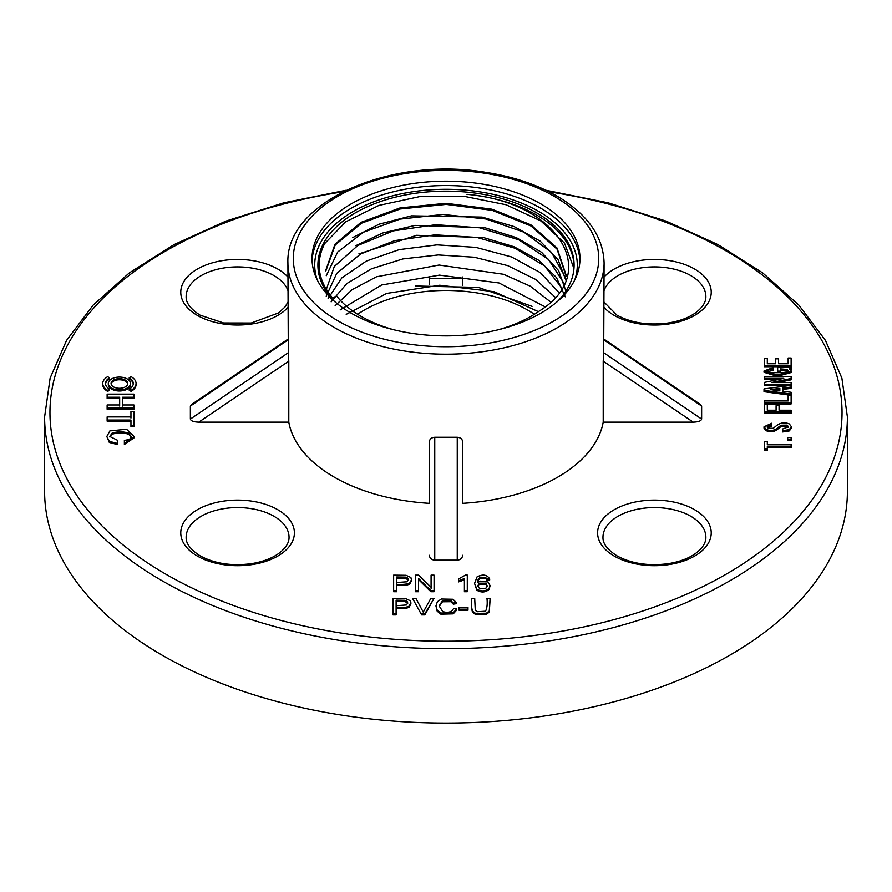 <?xml version="1.0" encoding="UTF-8"?>
<svg xmlns="http://www.w3.org/2000/svg" width="892" height="892" viewBox="0 0 892 892"><rect width="100%" height="100%" fill="white"/><g stroke="black" fill="none" stroke-linecap="round" stroke-linejoin="round"><path stroke-width="1.34" d="M107.62 391.376L109.582 390.25L109.582 389.157L107.62 390.283L107.62 391.376A16.658 9.611 0 0 1 102.747 384.586L102.747 383.482A16.658 9.611 0 0 0 107.62 390.283M105.546 384.039A13.882 8.017 180 0 1 109.582 378.91L109.582 377.818A13.882 8.017 0 0 0 105.512 383.482A13.882 8.017 0 0 0 109.582 389.157M117.789 443.525L109.315 441.35L106.817 436.467L109.315 442.443L117.789 444.629L117.789 440.403L109.794 436.467L112.069 433.144C117.621 431.427 123.152 431.427 128.682 433.144L128.682 434.237L131.224 437.169M128.682 433.144L131.269 436.612L129.541 439.455L124.367 440.403L124.367 444.484L134.246 437.704L134.246 436.612L126.564 429.253L109.872 430.903L106.817 436.467M109.839 436.98L112.069 434.237C117.621 432.52 123.152 432.52 128.682 434.237M136.052 383.482A16.658 9.611 0 0 1 131.169 390.283L129.206 389.157L129.206 390.25L131.169 391.376A16.658 9.611 0 0 0 136.052 384.586L136.052 383.482A16.658 9.611 0 0 0 131.169 376.692L129.206 377.818L129.206 378.91A13.882 8.017 180 0 1 133.243 384.039M198.76 422.15C193.675 421.972 190.877 420.935 190.364 419.062L288.306 352.719L288.785 361.171L198.76 422.15L288.785 422.15A158.096 91.274 0 0 0 429.387 503.333L429.387 442.354L429.387 503.333M287.904 339.986L190.364 406.061L190.364 419.062M190.364 406.061L191.39 404.589L287.904 339.205M604.096 339.205L700.61 404.589L701.636 406.061L604.096 339.986M701.636 419.062C701.123 420.935 698.324 421.972 693.24 422.15L603.215 361.171L603.694 352.719L701.636 419.062L701.636 406.061M693.24 422.15L603.215 422.15A158.096 91.274 0 0 1 462.613 503.333L462.613 442.354L462.613 503.333M462.613 555.303C462.29 558.247 460.506 559.853 457.25 560.154L457.25 437.258L434.75 437.258L434.75 560.154L457.25 560.154M434.75 560.154C431.494 559.853 429.71 558.247 429.387 555.303M775.616 360.134L775.616 363.735L767.31 363.735L767.31 358.383L764.332 358.383L764.332 366.712L791.126 366.712L791.126 358.015L788.149 358.015L788.149 363.735L778.593 363.735L778.593 360.134M767.31 363.735L767.31 359.699M788.149 359.331L788.149 363.735M791.037 370.024L791.449 367.437L777.657 367.437L777.657 372.443L780.634 372.443L780.634 368.887L786.978 369.422L788.472 370.905L786.276 372.577L769.584 372.722L766.997 370.983L768.636 369.533L773.576 369.02L773.576 370.336L767.231 371.63M773.576 369.02L773.576 367.437L764.02 370.983L764.02 372.287L777.345 376.335L791.449 372.443L790.825 369.79L789.253 368.887L791.449 368.664M780.634 370.191L788.216 371.518M777.746 382.568L791.126 379.825L791.126 376.703L764.332 376.703L764.332 379.68L777.701 379.68M764.332 378.364L783.767 378.364L764.332 382.423L764.332 385.545L789.431 385.545M764.02 390.384L791.126 394.008L791.126 392.268L782.83 391.253L782.83 389.38L791.126 388.366L791.126 385.322L764.02 388.934L764.02 391.7L789.431 395.089M764.332 403.931L791.126 403.931L791.126 395.089L788.149 395.089L788.149 400.954L764.332 400.954L764.332 403.931M788.149 396.405L788.149 400.954M776.085 407.053L776.085 410.22L767.31 410.22L767.31 405.604M767.31 410.22L767.31 404.288L764.332 404.288L764.332 411.892L791.126 411.892L791.126 410.22L779.062 410.22L779.062 407.053M764.332 411.892L764.332 413.197L791.126 413.197L791.126 411.892M771.692 424.927L771.692 423.254L764.02 426.8L766.05 429.297C770.643 431.349 774.825 430.613 778.593 427.09L781.024 425.216L787.134 425.105L788.472 426.8L782.663 428.974L782.663 431.951L789.253 430.936L791.449 428.115L791.449 426.8L789.331 423.945C784.514 421.927 779.998 422.685 775.772 426.231L773.342 428.294L768.168 428.182L767.153 426.8L768.569 425.361L771.692 424.927L771.692 426.231L767.343 427.491M764.02 426.8L764.02 428.115L766.05 430.613C770.643 432.653 774.825 431.918 778.593 428.405L781.024 426.521L787.134 426.421L788.316 427.391M787.681 440.425L791.126 440.425L791.126 437.448L787.681 437.448L787.681 440.425M767.31 444.472L767.31 441.573L764.332 441.573L764.332 449.033L767.31 449.033L767.31 446.134L791.126 446.134L791.126 444.472L767.31 444.472L767.31 442.889M767.31 447.45L791.126 447.45L791.126 446.134M764.332 449.033L764.332 450.348L767.31 450.348L767.31 449.033M486.798 580.179L489.675 580.023L489.675 578.93C487.11 574.66 482.906 573.969 477.075 576.856L474.555 583.379L476.83 589.133C481.368 591.708 485.471 591.429 489.139 588.296L490.098 585.598L488.058 581.985L479.985 581.082L477.432 582.632L478.246 579.064L480.398 577.146L485.716 577.458L486.798 580.179L486.798 579.086L489.675 578.93M477.499 582.565L478.246 580.157L480.398 578.25L485.716 578.551M474.555 583.379L476.83 590.225C481.368 592.801 485.471 592.522 489.139 589.389L490.098 585.598M458.611 580.803L464.397 578.518L464.397 591.708L467.285 591.708L467.285 575.084L465.412 575.084L458.611 578.964L458.611 581.896L464.397 579.61M431.081 576.243L431.081 588.386M430.869 591.708L434.07 591.708L434.07 575.15L431.081 575.15L431.081 587.293L418.727 575.15L415.527 575.15L415.527 591.708L418.515 591.708L418.515 578.462L430.869 590.615L430.869 591.708L418.515 579.555M396.75 585.42C402.883 585.776 407.198 585.319 409.684 584.059L411.591 580.714L410.889 577.503L406.094 575.295L393.628 575.15L393.628 591.708L396.75 591.708L396.75 584.327C402.883 584.673 407.198 584.227 409.684 582.967L411.591 579.622M471.578 599.446L471.578 608.377L472.481 612.258L475.481 614.432L486.396 614.32L489.284 612.09L490.098 599.446M459.09 610.273L467.965 610.273L467.965 607.262L459.09 607.262L459.09 610.273M435.943 605.969L437.192 611.21L440.815 614.164L453.225 613.852L456.749 610.005L456.749 608.913L453.627 608.4C451.731 612.124 448.096 613.194 442.755 611.6L439.154 605.958L442.454 600.695L450.906 600.606L453.281 603.07L453.281 604.163L456.347 603.683L456.347 602.591L452.991 599.268L441.339 599.023L437.348 601.754L435.943 605.969L437.192 610.117L440.815 613.06L453.225 612.759L456.749 608.913M439.176 606.549L442.454 601.788L450.906 601.71L453.281 604.163M412.528 598.354L421.648 614.911L424.837 614.911L434.047 598.354L430.869 598.354L423.243 612.124L415.895 598.354L412.528 598.354L421.648 614.911M396.104 608.623C402.236 608.98 406.551 608.522 409.038 607.262L410.956 603.917L410.242 600.717L405.447 598.499L392.982 598.354L392.982 614.911L396.104 614.911L396.104 607.53C402.236 607.887 406.551 607.43 409.038 606.17L410.956 602.825M107.129 420.043L130.946 420.043L130.946 425.473L133.923 425.473L133.923 411.491L130.946 411.491L130.946 416.921L107.129 416.921L107.129 421.135L130.946 421.135M130.946 412.583L130.946 418.013M130.946 425.473L130.946 426.566L133.923 426.566L133.923 425.473M108.289 383.482L108.289 384.586A11.105 6.411 0 0 0 111.545 389.113A11.105 6.411 0 0 0 123.642 390.506A11.105 6.411 0 0 0 130.5 384.586L130.5 383.482A11.105 6.411 180 0 1 123.642 389.414A11.105 6.411 180 0 1 111.545 388.02A11.105 6.411 180 0 1 108.289 383.482A11.105 6.411 180 0 1 119.394 377.082A11.105 6.411 180 0 1 130.5 383.482M107.129 397.23L119.662 397.23L119.662 404.968L107.129 404.968L107.129 408.09L133.923 408.09L133.923 404.968L122.639 404.968L122.639 397.23L133.923 397.23L133.923 394.119L107.129 394.119L107.129 398.323L119.662 398.323L119.662 406.061M122.639 406.061L122.639 398.323L133.923 398.323L133.923 397.23M107.129 408.09L107.129 409.194L133.923 409.194L133.923 408.09M429.387 278.516A368.976 213.032 180 0 1 462.613 278.516M462.613 276.999L462.613 285.295M429.387 284.693L429.387 276.587M288.306 352.719L287.904 262.917A158.096 91.274 180 0 0 334.21 327.453A158.096 91.274 180 0 0 506.5 347.244A158.096 91.274 180 0 0 604.096 262.917C603.338 238.019 589.311 216.767 562.016 199.15C540.898 185.882 515.431 176.939 485.627 172.334C391.042 156.156 285.284 201.893 287.904 262.917M288.785 422.15L288.785 361.171M429.387 442.354C429.398 439.265 431.182 437.571 434.75 437.258M457.25 437.258C460.818 437.571 462.602 439.265 462.613 442.354M603.215 361.171L603.215 422.15M604.096 262.917L603.694 352.719M540.742 313.237A133.978 77.348 180 0 1 394.732 329.995A133.978 77.348 180 0 1 312.022 258.535A133.978 77.348 180 0 1 446 181.188A133.978 77.348 180 0 1 579.978 258.535A133.978 77.348 180 0 1 540.742 313.237M44.6 416.943L44.6 491.325A401.4 231.742 0 0 0 162.166 655.196A401.4 231.742 0 0 0 599.614 705.427A401.4 231.742 0 0 0 847.4 491.325L847.4 416.943A401.4 231.742 180 0 1 599.614 631.045A401.4 231.742 180 0 1 162.166 580.803A401.4 231.742 180 0 1 44.6 416.943L50.13 378.085L66.521 340.443L93.203 305.064L129.362 272.874L174.018 244.642L225.966 221.082L283.823 202.807L346.04 190.264M534.364 314.296A115.224 66.521 0 0 0 527.473 309.948A115.224 66.521 0 0 0 357.636 314.296M778.593 363.735L778.593 358.818L775.616 358.818L775.616 363.735M764.332 365.408L791.126 365.408M777.657 371.128L780.634 371.128M764.02 370.983L777.345 375.03L791.449 371.128M764.332 384.229L791.126 384.229L791.126 385.322M791.126 384.229L791.126 382.568L771.692 382.568M771.692 382.49L791.126 378.509M775.103 390.317L779.842 389.737L779.842 390.897L770.287 389.592L779.842 388.433L779.842 390.897M791.126 394.008L791.126 395.089M782.83 391.253L782.83 388.065L791.126 387.05M764.332 402.615L791.126 402.615M779.062 410.22L779.062 405.737L776.085 405.737L776.085 410.22M778.593 427.09L778.593 428.405M782.663 430.646L789.253 429.632L791.449 426.8M787.681 439.109L791.126 439.109M478.513 587.482L477.878 585.598L479.238 583.178L485.839 583.178L487.143 585.709L485.817 588.352L480.286 588.843L478.513 587.482M477.922 586.144L479.238 584.282L485.839 584.282L487.099 586.267M485.716 577.458L486.798 579.086M464.397 590.615L467.285 590.615M415.527 590.615L418.515 590.615M430.869 590.615L434.07 590.615M405.67 577.113L407.644 578.027L408.391 579.688L407.12 581.762L396.75 582.498L396.75 576.968L405.67 577.113L405.67 578.206L408.324 580.246M396.75 583.591L396.75 578.061L405.67 578.206M393.628 590.615L396.75 590.615M490.098 598.354L486.976 598.354C487.545 604.007 487.065 608.299 485.516 611.21L477.231 611.722L475.269 610.251L474.7 598.354L471.578 598.354L471.578 607.285L472.481 611.165L475.481 613.339L486.396 613.228L489.284 610.987L490.098 598.354M459.09 609.18L467.965 609.18M453.281 603.07L456.347 602.591M421.648 613.819L424.837 613.819L424.837 614.911M424.837 613.819L434.047 598.354M405.024 600.316L406.997 601.23L407.744 602.892L406.473 604.966L396.104 605.713L396.104 600.171L405.024 600.316L405.024 601.409L407.677 603.449M396.104 606.805L396.104 601.264L405.024 601.409M392.982 613.819L396.104 613.819M113.507 386.883A8.329 4.806 180 0 1 111.065 383.482A8.329 4.806 180 0 1 119.394 378.676A8.329 4.806 180 0 1 127.723 383.482A8.329 4.806 180 0 1 122.583 387.931A8.329 4.806 180 0 1 113.507 386.883M127.668 384.039A8.329 4.806 0 0 0 119.394 379.769A8.329 4.806 0 0 0 111.121 384.039M102.747 383.482A16.658 9.611 0 0 1 107.62 376.692L109.582 377.818M129.206 389.157A13.882 8.017 0 0 0 133.276 383.482A13.882 8.017 0 0 0 129.206 377.818M131.169 390.283L131.169 391.376M124.367 443.391L134.246 436.612M415.337 285.998L478.391 287.402L532.067 306.369M557.991 300.994A128.091 73.958 0 0 0 574.091 265.102A128.091 73.958 0 0 0 446 191.144A128.091 73.958 0 0 0 317.909 265.102A128.091 73.958 0 0 0 334.009 300.994M498.238 329.761A120.164 69.375 0 0 0 538.813 311.353C602.546 272.528 557.522 201.96 466.929 194.333A128.091 73.958 180 0 1 574.08 266.195M573.957 268.514L564.491 243.115L540.931 220.982L506.02 204.736L463.996 196.296L419.92 196.563L378.944 205.394L345.773 221.796L324.643 243.616C315.311 262.148 317.853 280.121 332.259 297.538L336.864 296.311A120.164 69.375 0 0 0 393.762 329.761M317.92 266.195A128.091 73.958 180 0 1 324.643 243.616M565.26 296.813L556.452 277.535L538.902 260.386L514.026 246.75L483.665 237.606L416.631 235.31L358.863 253.897M565.941 291.06L558.637 270.644L541.578 252.313L516.356 237.64L485.003 227.772L415.059 225.408L382.679 233.013L355.73 245.713M565.851 280.177L558.002 259.561L540.24 241.175L514.227 226.624L482.159 217.102L411.513 215.842L379.2 224.148L352.797 237.551M566.152 275.182L557.009 247.998L530.874 224.817L491.927 209.185L446.022 203.287L400.006 207.936L360.97 222.376L334.968 244.241L325.836 270.131M325.848 270.945L335.202 245.032L361.405 223.245L400.341 208.962L446.268 204.391L492.272 210.367L531.119 226.055L557.065 249.169L566.164 276.286M326.249 275.751L337.678 252.023L363.412 232.243L400.129 219.109L442.934 214.47L485.995 218.997L523.827 232.143L551.468 252.347L565.082 276.899M325.859 290.747L334.333 266.429L357.882 245.478L393.272 230.894L435.72 224.706L479.483 227.794L518.832 239.837L548.435 259.349L564.168 283.645M326.216 296.144L336.763 273.331L360.647 253.964L394.788 240.617L435.084 234.841L476.83 237.428L514.829 248.177L544.443 265.838L562.072 288.25M328.122 298.497L341.814 277.925L366.344 261.077L399.237 249.626L437.002 244.876L475.893 247.385L511.484 256.941L540.229 272.573L559.094 292.71M331.155 301.842L346.81 283.556L371.462 268.793L402.838 258.948L438.273 254.945L474.288 257.231L507.693 265.626L535.534 279.363L555.337 297.326M335.147 305.722L352.184 289.599L376.513 276.788L439.054 265.036L503.545 274.279L530.316 286.209L550.71 302.053M340.131 309.937L381.609 284.994L439.5 275.126L499.052 282.976L545.123 306.826M346.207 314.363L386.704 293.423L439.689 285.228L494.157 291.695L538.389 311.654M287.904 307.439A56.809 32.792 180 0 1 197.411 315.422A56.809 32.792 180 0 1 203.934 265.805A56.809 32.792 180 0 1 287.904 277.022M604.096 277.022A56.809 32.792 180 0 1 685.714 264.857A56.809 32.792 180 0 1 698.436 312.969A56.809 32.792 180 0 1 614.253 315.422A56.809 32.792 180 0 1 604.096 307.439M342.974 191.78A396.037 228.653 0 0 0 165.957 574.247A396.037 228.653 0 0 0 788.84 527.027A396.037 228.653 0 0 0 549.026 191.78M197.411 556.084A56.809 32.792 180 0 1 222.877 501.215A56.809 32.792 180 0 1 292.453 541.377A56.809 32.792 180 0 1 197.411 556.084M614.253 556.084A56.809 32.792 180 0 1 639.72 501.215A56.809 32.792 180 0 1 709.296 541.377A56.809 32.792 180 0 1 614.253 556.084M287.904 290.446A51.446 29.704 0 0 0 273.955 275.606A51.446 29.704 0 0 0 217.893 269.161A51.446 29.704 0 0 0 186.127 296.612C186.105 298.787 185.714 305.911 200.087 315.155L223.636 322.982L251.21 323.027L278.538 312.936L285.005 306.959L287.904 302.109M604.096 302.109L616.929 315.155C631.291 322.937 648.328 325.569 668.063 323.027C679.247 321.243 688.356 317.875 695.381 312.936C702.528 307.539 706.018 302.098 705.873 296.612A51.446 29.704 0 0 0 659.79 267.065A51.446 29.704 0 0 0 604.096 290.446M338.001 320.886A152.733 88.185 0 0 0 593.537 281.359A152.733 88.185 0 0 0 406.473 173.36A152.733 88.185 0 0 0 338.001 320.886M289.03 537.274A51.446 29.704 0 0 0 237.573 507.57A51.446 29.704 0 0 0 186.127 537.274C186.105 539.448 185.714 546.573 200.087 555.816C214.448 563.599 231.485 566.23 251.21 563.688C262.404 561.904 271.514 558.537 278.538 553.597C285.685 548.212 289.175 542.76 289.03 537.274M705.873 537.274A51.446 29.704 0 0 0 654.427 507.57A51.446 29.704 0 0 0 602.97 537.274C602.959 539.448 602.557 546.573 616.929 555.816C631.291 563.599 648.328 566.23 668.063 563.688C679.247 561.904 688.356 558.537 695.381 553.597C702.528 548.212 706.018 542.76 705.873 537.274M786.978 369.422L786.978 370.738M768.636 369.533L768.636 370.849M768.569 425.361L768.569 426.666M766.05 429.297L766.05 430.613M781.024 425.216L781.024 426.521M787.134 425.105L787.134 426.421M789.253 429.632L789.253 430.936M479.238 583.178L479.238 584.282M485.839 583.178L485.839 584.282M476.83 589.133L476.83 590.225M489.139 588.296L489.139 589.389M478.246 579.064L478.246 580.157M480.398 577.146L480.398 578.25M461.655 579.822L461.655 580.915M407.644 578.027L407.644 579.12M409.684 582.967L409.684 584.059M472.481 611.165L472.481 612.258M475.481 613.339L475.481 614.432M486.396 613.228L486.396 614.32M489.284 610.987L489.284 612.09M442.454 600.695L442.454 601.788M450.906 600.606L450.906 601.71M437.192 610.117L437.192 611.21M440.815 613.06L440.815 614.164M453.225 612.759L453.225 613.852M406.997 601.23L406.997 602.323M409.038 606.17L409.038 607.262M112.069 433.144L112.069 434.237M109.315 441.35L109.315 442.443M312.077 260.72A133.978 77.348 180 0 1 446 185.558A133.978 77.348 180 0 1 579.923 260.72M574.783 279.865A131.302 75.809 0 0 0 446 189.294A131.302 75.809 0 0 0 317.217 279.865M545.949 190.264L608.177 202.807L666.045 221.082L717.993 244.642L762.649 272.874L798.808 305.075L825.479 340.443L841.87 378.085L847.4 416.943M471.578 607.285L471.578 608.377"/></g></svg>
